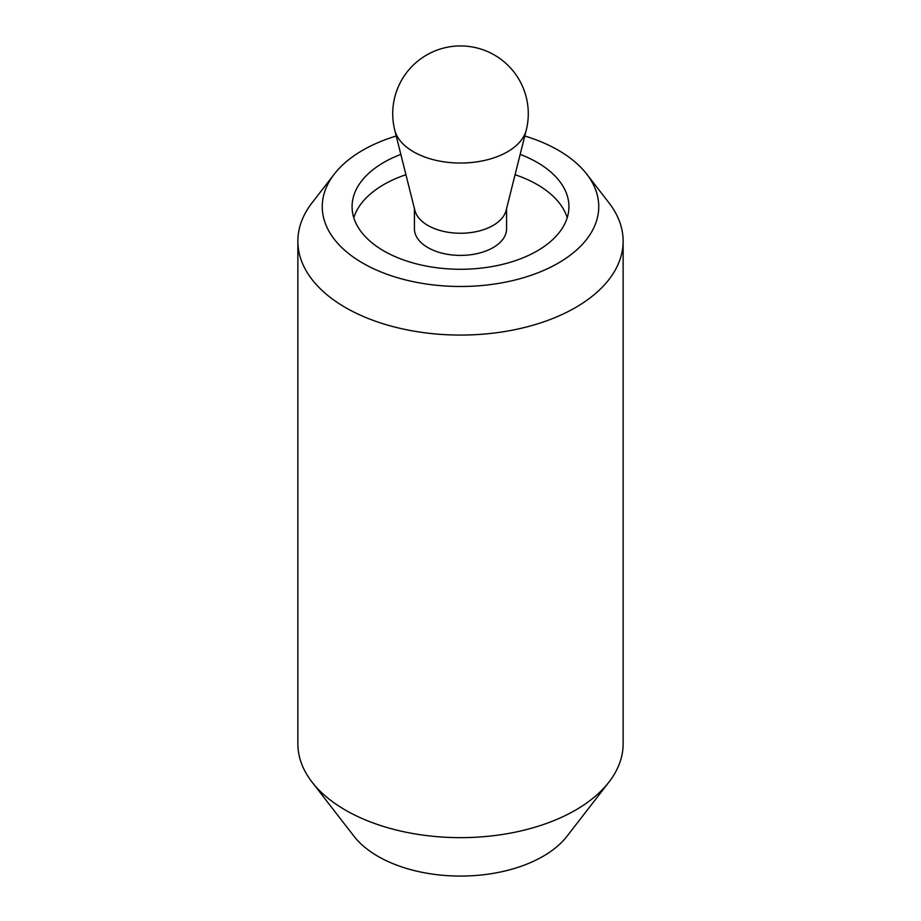 <?xml version="1.0" encoding="UTF-8"?>
<svg xmlns="http://www.w3.org/2000/svg" width="921" height="921" viewBox="0 0 921 921"><rect width="100%" height="100%" fill="white"/><g stroke="black" fill="none" stroke-linecap="round" stroke-linejoin="round"><path stroke-width="1.38" d="M400.842 154.394A108.425 62.605 0 0 0 352.075 206.672A108.425 62.605 0 0 0 383.827 250.938A108.425 62.605 0 0 0 501.991 264.5A108.425 62.605 0 0 0 568.925 206.672A108.425 62.605 0 0 0 537.173 162.407A108.425 62.605 0 0 0 520.158 154.394M567.221 217.736A108.425 62.605 0 0 0 537.173 184.534A108.425 62.605 0 0 0 515.069 174.714A108.425 62.605 180 0 1 537.173 184.534A108.425 62.605 180 0 1 567.221 217.736M396.226 136.009A138.242 79.816 0 0 0 334.3 174.081L312.035 202.839A162.637 93.896 0 0 0 297.863 241.175A162.637 93.896 0 0 0 345.502 307.568A162.637 93.896 0 0 0 522.737 327.922A162.637 93.896 0 0 0 623.137 241.175A162.637 93.896 0 0 0 608.965 202.839L586.7 174.081A138.242 79.816 0 0 0 558.253 150.227A138.242 79.816 0 0 0 524.774 136.009M334.3 174.081A138.242 79.816 0 0 0 362.747 263.107A138.242 79.816 0 0 0 538.9 272.409A138.242 79.816 0 0 0 586.7 174.081M297.863 241.175L297.863 743.742A162.637 93.896 0 0 0 312.035 782.079A162.637 93.896 0 0 0 345.502 810.146A162.637 93.896 0 0 0 608.965 782.079A162.637 93.896 0 0 0 623.137 743.742L623.137 241.175M608.965 782.079L567.06 836.187A116.725 67.394 180 0 1 377.967 856.334A116.725 67.394 180 0 1 353.94 836.187L312.035 782.079M405.931 174.714A108.425 62.605 0 0 0 353.779 217.736A108.425 62.605 180 0 1 405.931 174.714M526.236 130.195L506.101 210.46A46.085 26.605 180 0 1 475.029 231.896A46.085 26.605 180 0 1 427.92 225.461A46.085 26.605 180 0 1 414.899 210.46L394.764 130.195A66.416 38.348 180 0 0 413.541 151.815A66.416 38.348 180 0 0 481.441 161.083A66.416 38.348 180 0 0 526.236 130.195A67.763 67.763 0 0 0 419.677 59.623A67.763 67.763 0 0 0 394.764 130.195M414.415 208.572L414.415 228.799A46.085 26.605 0 0 0 427.92 247.611A46.085 26.605 0 0 0 478.137 253.379A46.085 26.605 0 0 0 506.585 228.799L506.585 208.572"/></g></svg>
